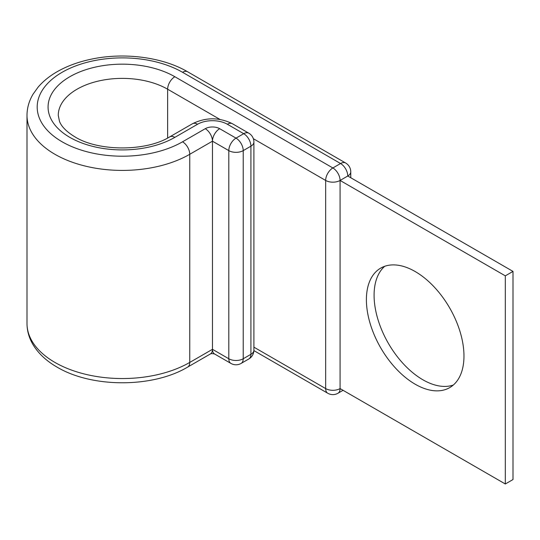 <?xml version="1.0" encoding="UTF-8"?>
<svg xmlns="http://www.w3.org/2000/svg" width="540" height="540" viewBox="0 0 540 540"><rect width="100%" height="100%" fill="white"/><g stroke="black" fill="none" stroke-linecap="round" stroke-linejoin="round"><path stroke-width="0.81" d="M415.186 271.539A68.999 39.839 -120 0 0 380.687 268.124A68.999 39.839 -120 0 0 370.109 323.413A68.999 39.839 -120 0 0 415.186 384.217A68.999 39.839 -120 0 0 449.685 387.632A68.999 39.839 -120 0 0 460.256 332.343A68.999 39.839 -120 0 0 415.186 271.539M453.31 385.04A68.999 39.839 60 0 1 422.874 379.775A68.999 39.839 60 0 1 378.911 322.488A68.999 39.839 60 0 1 384.743 266.281M253.894 350.602L327.773 393.255A10.199 10.199 0 0 0 337.966 393.255A10.199 5.886 -120 0 0 340.079 388.584L340.079 180.448L505.312 275.846L505.312 483.982L340.079 388.584A10.199 5.886 180 0 1 325.661 388.584L325.661 180.448A10.199 5.886 -60 0 1 332.87 167.96L340.558 163.519A10.199 5.886 -60 0 1 345.661 163.013L187.637 71.786A10.199 5.886 -60 0 0 182.54 72.286A85.138 49.154 0 0 0 62.134 72.286A85.138 49.154 0 0 0 62.134 141.804A85.138 49.154 0 0 0 182.54 141.804A10.199 5.886 60 0 1 189.749 154.292L212.463 141.183L212.463 349.319L228.805 358.756L228.805 150.619A10.199 5.886 -60 0 1 236.014 138.125L243.709 133.691A10.199 5.886 -60 0 1 248.805 133.184L232.463 123.748A10.199 5.886 120 0 0 227.36 124.254L243.709 133.691A10.199 5.886 60 0 1 250.918 146.178L243.223 150.619L243.223 358.756L250.918 354.314L250.918 146.178A10.199 5.886 180 0 0 253.901 142.013A10.199 10.199 0 0 0 248.805 133.184M167.643 138.024L167.643 89.215A10.199 5.886 -60 0 1 174.852 76.727L332.87 167.96A10.199 5.886 -120 0 1 340.079 180.448L347.774 176.006L513 271.404L513 479.54L505.312 483.982M513 271.404L505.312 275.846M174.852 76.727A74.264 42.876 0 0 0 69.822 76.727A74.264 42.876 0 0 0 69.822 137.363A74.264 42.876 0 0 0 174.852 137.363L197.559 124.254A21.073 12.164 180 0 1 227.36 124.254M219.976 119.434L167.643 89.215A64.071 36.99 0 0 0 97.821 81.196A64.071 36.99 0 0 0 58.266 115.371L59.481 121.318C61.405 126.563 66.555 131.747 74.925 136.863C98.483 151.612 146.192 151.612 169.749 136.863A10.199 5.886 60 0 1 174.852 137.363M27 323.507L27 115.371A95.337 55.04 0 0 0 54.925 154.292A95.337 55.04 0 0 0 189.749 154.292L189.749 362.428A10.199 5.886 60 0 1 187.637 367.099C152.78 387.997 91.894 387.997 57.038 367.099C46.413 360.99 38.407 353.511 33.028 344.655C29.059 337.973 27.047 330.925 27 323.507A95.337 55.04 0 0 0 54.925 362.428A95.337 55.04 0 0 0 189.749 362.428L212.463 349.319A10.199 5.886 120 0 0 214.576 353.983L230.918 363.42A10.199 5.886 -60 0 1 228.805 358.756A10.199 5.886 180 0 0 243.223 358.756A10.199 5.886 60 0 1 241.117 363.42A10.199 10.199 0 0 1 230.918 363.42M212.463 141.183L228.805 150.619A10.199 5.886 0 0 0 243.223 150.619A10.199 5.886 60 0 0 236.014 138.125L219.672 128.696A10.199 5.886 120 0 0 212.463 141.183A10.199 5.886 60 0 0 205.254 128.696A10.199 5.886 180 0 1 219.672 128.696M212.463 349.319A10.199 5.886 60 0 1 210.35 353.983L187.637 367.099M169.749 136.863L192.463 123.748A10.199 5.886 60 0 1 197.559 124.254M182.54 141.804L205.254 128.696M253.348 138.699L325.661 180.448A10.199 5.886 180 0 0 340.079 180.448M182.54 72.286L340.558 163.519A10.199 5.886 -120 0 1 347.774 176.006A10.199 5.886 180 0 0 350.757 171.848A10.199 10.199 0 0 0 345.661 163.013M327.773 393.255A10.199 5.886 -60 0 1 325.661 388.584L253.901 347.159M248.805 358.979A10.199 10.199 0 0 0 253.901 350.15A10.199 5.886 0 0 1 250.918 354.314A10.199 5.886 60 0 1 248.805 358.979L241.117 363.42M27 115.371C27.047 107.926 29.072 100.845 33.082 94.142L38.117 87.129C43.308 81.074 49.862 75.816 57.78 71.354C68.283 65.475 80.285 61.249 93.798 58.664C125.948 52.4 163.168 57.436 187.637 71.786M210.344 353.99C211.066 353.538 212.476 353.538 214.583 353.99M192.463 123.748C205.794 117.194 219.132 117.194 232.463 123.748M350.757 177.734L350.757 171.848M337.966 393.255L343.069 390.312M253.901 350.15L253.901 142.013"/></g></svg>
